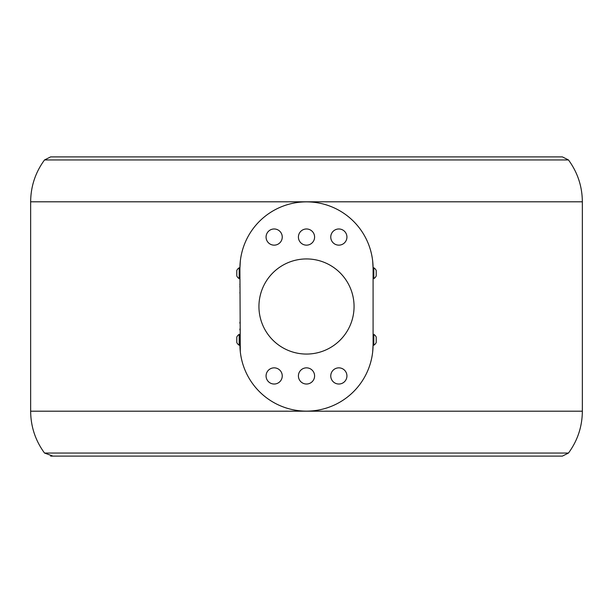 <?xml version="1.0" encoding="UTF-8"?>
<svg xmlns="http://www.w3.org/2000/svg" width="613" height="613" viewBox="0 0 613 613"><rect width="100%" height="100%" fill="white"/><g stroke="black" fill="none" stroke-linecap="round" stroke-linejoin="round"><path stroke-width="0.92" d="M258.939 306.5A47.561 47.561 0 0 0 306.5 354.061A47.561 47.561 0 0 0 354.061 306.5A47.561 47.561 0 0 0 306.5 258.939A47.561 47.561 0 0 0 258.939 306.5M330.759 375.938A8.084 8.084 0 0 0 342.882 382.941A8.084 8.084 0 0 0 342.882 368.934A8.084 8.084 0 0 0 330.759 375.938M298.416 375.938A8.084 8.084 0 0 0 310.546 382.941A8.084 8.084 0 0 0 310.546 368.934A8.084 8.084 0 0 0 298.416 375.938M266.073 375.938A8.084 8.084 0 0 0 278.202 382.941A8.084 8.084 0 0 0 278.202 368.934A8.084 8.084 0 0 0 266.073 375.938M266.073 237.062A8.084 8.084 0 0 0 278.202 244.066A8.084 8.084 0 0 0 278.202 230.059A8.084 8.084 0 0 0 266.073 237.062M298.416 237.062A8.084 8.084 0 0 0 310.546 244.066A8.084 8.084 0 0 0 310.546 230.059A8.084 8.084 0 0 0 298.416 237.062M330.759 237.062A8.084 8.084 0 0 0 342.882 244.066A8.084 8.084 0 0 0 342.882 230.059A8.084 8.084 0 0 0 330.759 237.062M239.913 344.552A66.587 66.587 0 0 0 306.5 411.131A66.587 66.587 0 0 0 373.087 344.552L373.087 268.448A66.587 66.587 0 0 0 306.5 201.869A66.587 66.587 0 0 0 239.913 268.448L240.296 351.686M376.221 338.728L376.221 337.081A6.375 6.375 0 0 0 373.807 334.369L373.087 334.369L373.087 333.533M373.087 328.997L373.087 327.901M373.087 326.806L373.087 325.855M373.087 320.584L373.087 319.825M373.087 290.8L373.087 289.704M373.087 284.072L373.087 282.976M373.807 267.789L373.087 267.789L373.087 278.631L373.807 278.631A6.375 6.375 0 0 0 376.221 275.919L376.221 270.494A6.375 6.375 0 0 0 373.807 267.789L373.807 278.631M239.193 345.211L239.913 345.211L239.913 334.338L239.193 334.369A6.375 6.375 0 0 0 236.779 337.081L236.779 342.506A6.375 6.375 0 0 0 239.193 345.211L239.193 334.369M239.913 330.024L239.913 328.928M239.913 323.296L239.913 322.2M239.913 293.175L239.913 292.416M239.913 287.145L239.913 286.194M239.913 285.099L239.913 284.003M239.913 279.467L239.913 278.631L239.193 278.631L239.193 267.789A6.375 6.375 0 0 0 236.779 270.494L236.779 271.007M582.35 201.807L30.65 201.807C30.773 186.367 35.401 172.422 44.519 159.955L50.626 156.89L562.374 156.89L568.481 159.955C577.599 172.422 582.227 186.367 582.35 201.807L582.35 411.193L30.65 411.193C30.773 426.633 35.401 440.578 44.519 453.045L52.404 455.896M240.296 261.314L239.913 268.448M372.704 261.314L373.087 268.448M373.087 344.429L372.704 351.686M376.221 271.007L376.221 272.118M373.807 334.369L373.807 345.211A6.375 6.375 0 0 0 376.221 342.506L376.221 341.985M376.221 337.081L376.221 342.506M236.779 275.406L236.779 270.494M44.519 159.955L568.481 159.955M44.519 453.045L568.481 453.045C577.599 440.578 582.227 426.633 582.35 411.193M30.65 201.807L30.65 411.193M568.481 453.045L562.374 456.11L50.626 456.11M373.087 345.211L373.807 345.211M239.913 267.789L239.193 267.789M236.779 275.919A6.375 6.375 0 0 0 239.193 278.631"/></g></svg>
